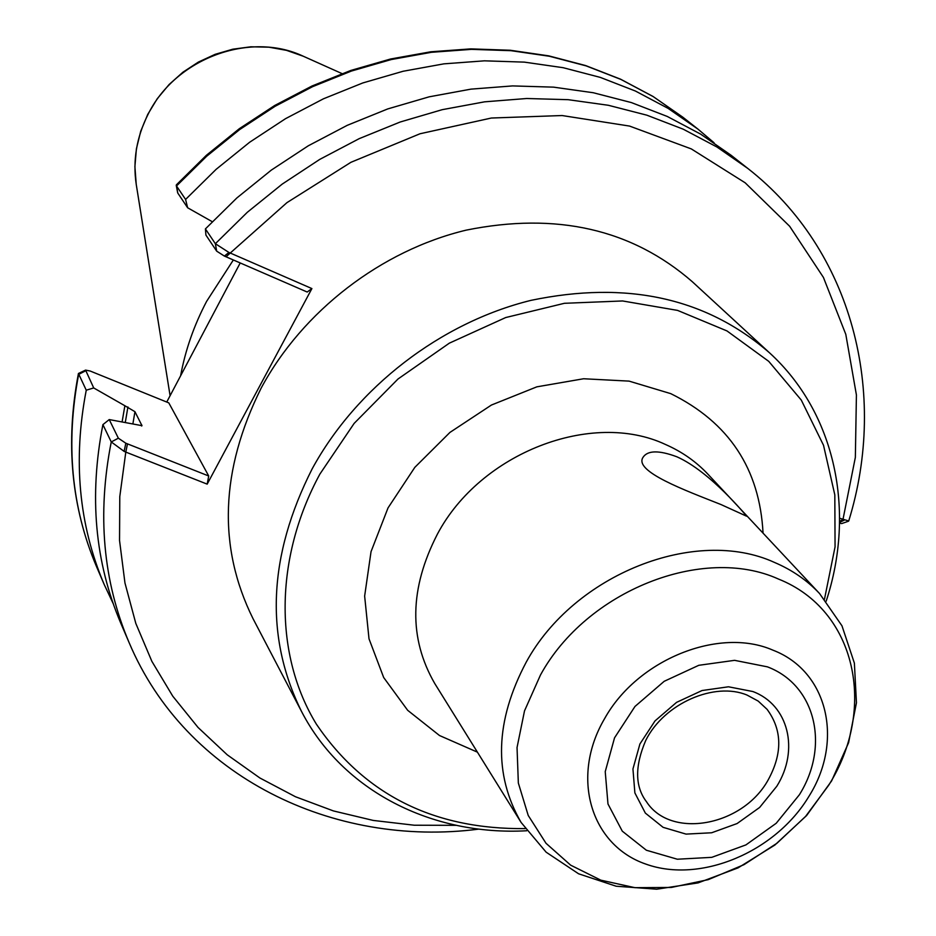 <?xml version="1.0" encoding="UTF-8"?>
<svg xmlns="http://www.w3.org/2000/svg" width="936" height="936" viewBox="0 0 936 936"><rect width="100%" height="100%" fill="white"/><g stroke="black" fill="none" stroke-linecap="round" stroke-linejoin="round"><path stroke-width="1.4" d="M720.977 504.539C685.69 490.511 633.227 471.358 643.114 457.201C647.77 450.286 659.014 450.146 676.857 456.78C710.728 471.802 747.244 516.988 746.671 516.239L720.977 504.539M826.184 601.169C855.761 511.337 835.778 413.279 769.509 352.813C706.317 297.87 626.804 280.379 530.958 300.362C440.727 322.569 356.569 387.387 312.133 468.913C268.141 555.949 264.619 636.831 301.579 711.559C342.763 791.248 432.268 836 526.699 830.758M301.579 711.559L252.954 618.52C217.573 546.987 220.323 470.164 261.191 388.054C302.48 311.15 381.233 250.485 466.186 230.139C556.44 211.91 631.812 229.098 692.289 281.701L769.509 352.813M824.499 599.122L835.064 546.846L834.818 494.875L823.516 445.267L801.286 400.081L768.737 361.355L726.98 330.935L677.582 310.401L622.592 300.959L564.408 303.299L505.732 317.538L449.35 343.149L397.999 379.01L354.147 423.388L319.866 474.119C273.979 558.78 274.26 655.434 316.462 724.288C364.455 794.804 434.023 829.577 525.166 828.606M85.574 370.106L78.437 373.476L86.252 390.195L93.717 387.949L85.574 370.106L90.148 371.019L168.796 402.878L208.716 475.991L207.184 484.134L125.798 452.088L119.785 496.618L119.539 540.47L124.956 582.964L135.825 623.446L151.878 661.354L172.75 696.162L198.022 727.436L227.237 754.814L259.892 777.991L295.472 796.747L333.427 810.927L373.218 820.427L414.297 825.224L456.125 825.33M86.252 390.195C72.821 459.985 78.799 524.722 104.165 584.427L113.116 603.439M109.231 419.574L102.901 424.64L111.255 441.932L124.125 451.386L125.833 443.219L118.357 438.2L109.231 419.574L141.968 425.669L134.948 411.7L124.874 405.744L122.113 421.855M124.874 405.744L93.717 387.949M166.748 402.047L240.213 262.957M177.711 192.559L176.354 184.872L206.423 155.259L239.359 128.677L274.716 105.487L312.039 85.995L350.825 70.446L390.569 59.003L430.735 51.796L470.831 48.883L510.331 50.263L548.742 55.856L585.608 65.555L620.51 79.162L653.024 96.466L682.824 117.187L653.211 96.595L620.86 79.408L586.111 65.871L549.35 56.242L511.009 50.684L471.545 49.351L431.449 52.299L391.236 59.553L351.421 71.054L312.554 86.685L275.137 106.271L239.686 129.554L206.669 156.242L176.518 185.971L185.585 199.438L187.633 207.769L212.226 221.68M177.805 193.085L187.633 207.769M714.028 142.74L697.999 129.156L668.105 108.377L635.427 91.038L600.304 77.395L563.144 67.696L524.359 62.127L484.427 60.828L443.839 63.859L403.135 71.253L362.817 82.941L323.446 98.806L285.538 118.673L249.608 142.272L216.146 169.322L185.585 199.438M208.716 475.991L125.833 443.219M124.125 451.386L125.798 452.088L127.483 443.875M102.901 424.64C88.943 496.127 94.91 562.314 120.791 623.224L129.133 642.658C185.691 776.716 333.157 847.934 478.928 829.109M205.405 228.91L205.92 235.076L216.684 251.152L224.383 256.078L228.922 252.451L215.362 243.711L205.405 228.91L236.878 197.941L271.323 170.106L308.295 145.794L347.268 125.319L387.738 108.927L429.156 96.829L470.948 89.142L512.589 85.913L553.539 87.142L593.272 92.734L631.32 102.562L667.239 116.438L700.631 134.105L731.145 155.294L747.747 168.386L716.929 146.999L683.186 129.168L646.87 115.186L608.388 105.288L568.175 99.684L526.722 98.502L484.555 101.837L442.213 109.676L400.257 121.984L359.237 138.633L319.714 159.412L282.239 184.088L247.291 212.308L215.362 243.711L216.684 251.152M224.383 256.078L307.183 292.032L311.899 288.58L228.922 252.451M747.747 168.386C852.801 250.427 888.229 393.12 848.73 520.978L839.639 518.228M311.899 288.58L207.184 484.134M844.213 520.194L839.592 522.428M839.58 523.165L841.651 523.598L848.496 521.212M233.345 259.974L206.599 301.392C193.986 325.435 185.328 350.24 180.601 375.804M799.356 794.793C829.939 746.226 815.841 685.152 767.438 666.853L734.584 660.336L698.782 665.309L664.209 681.291L634.982 706.458L614.543 737.825L605.229 771.65L607.979 803.977L622.288 831.168L646.355 850.227L677.336 859.225L711.781 857.341L745.945 844.892L776.213 823.27L799.356 794.793M776.81 786.252C799.508 750.052 788.674 704.831 752.801 691.517L728.489 686.79L702.058 690.534L676.588 702.351L655.024 720.895L639.908 744.003L632.947 768.971L634.877 792.909L645.349 813.091L663.097 827.33L686.053 834.105L711.652 832.771L737.088 823.551L759.622 807.464L776.81 786.252M767.965 780.285C782.625 753.714 782.344 730.068 767.099 709.359L758.195 701.087L747.057 695.074C714.8 681.525 664.221 703.228 645.758 740.399C634.69 766.221 634.947 786.685 646.53 801.801C670.855 839.417 742.435 826.207 767.965 780.285M763.051 533.146C759.704 468.842 728.933 422.347 670.738 393.635L629.074 381.116L583.619 378.752L536.855 386.837L491.423 405.042L449.947 432.409L414.823 467.356L388.042 507.885L371.042 551.632L364.642 596.092L369.006 638.82L383.69 677.535L407.663 710.295L439.499 735.52L477.395 752.146M819.608 593.6L707.908 474.178C696.115 461.623 681.993 451.725 665.519 444.495C591.997 409.909 480.507 452.79 437.463 534.023C409.465 588.358 408.564 638.2 434.784 683.572L521.106 822.452L546.133 852.181L578.577 873.779L616.192 886.228L656.721 889.2L698.034 882.905L738.059 867.883L774.856 845.044L806.586 815.56L831.624 780.893L848.601 742.693L856.452 702.784L854.381 663.121L841.967 625.81L819.608 593.6C807.136 580.308 792.078 569.907 774.423 562.407C695.705 526.336 574.096 574.178 526.219 662.162C495.085 720.977 493.389 774.411 521.106 822.452M828.641 785.316C877.278 708.47 856.206 609.968 778.483 579.056C702.995 544.717 586.521 590.71 540.493 674.961L524.511 710.88L517.035 747.548L518.345 783.022L528.22 815.455L546.004 843.277L570.644 865.157L600.795 880.156L634.9 887.667L671.287 887.457L708.224 879.653L743.991 864.665L776.95 843.254L805.615 816.391L828.641 785.316M809.032 796.185C843.874 740.961 828.079 671.229 772.867 650.134C719.199 626.617 637.486 659.412 604.609 718.614C570.094 777.278 590.862 845.302 645.898 864.115C700.467 883.783 775.616 852.088 809.032 796.185M85.375 370.925L78.636 374.435C65.45 443.442 71.417 507.511 96.548 566.666L104.165 584.427M118.357 438.2L111.255 441.932C97.028 514.262 102.995 581.174 129.133 642.658M839.615 521.235L842.938 519.667L855.352 457.4L856.417 394.98L845.793 334.327L823.423 277.419L789.645 226.266L745.196 182.824L691.294 148.906L629.565 126.079L562.103 115.537L491.353 118.03L420.03 133.754L350.953 162.291L286.942 202.644L226.032 256.792M127.916 406.973L125.295 422.428M134.948 411.7L132.9 423.774M141.851 425.108L141.675 426.032M147.946 114.578C136.597 137.218 132.69 160.454 136.223 184.287L134.901 166.608L136.41 148.777L140.728 131.239L147.736 114.414L157.26 98.713L169.088 84.532L182.906 72.212L198.397 62.068L215.163 54.323L232.795 49.198L250.86 46.8L268.924 47.186L286.533 50.357L303.264 56.23C249.842 30.9 175.266 58.512 147.946 114.578M78.437 373.476C65.216 442.646 71.253 507.043 96.548 566.666M176.249 185.375L177.664 192.781M682.824 117.187L697.999 129.156M136.223 184.287L170.095 395.717M303.264 56.23L341.991 73.593"/></g></svg>
